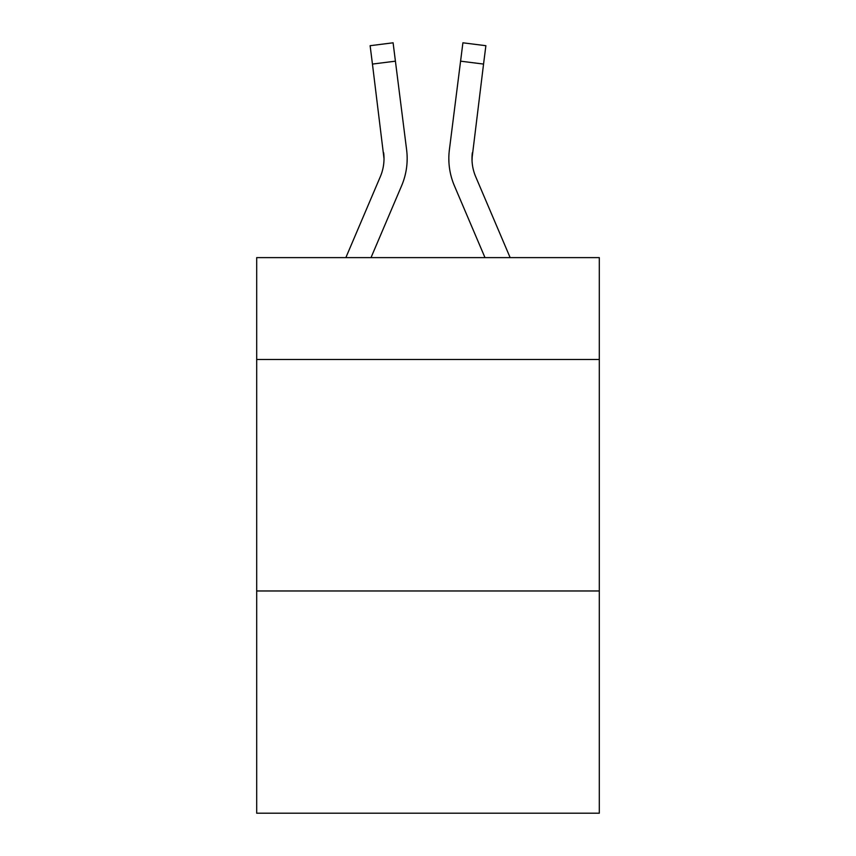 <?xml version="1.0" encoding="UTF-8"?>
<svg xmlns="http://www.w3.org/2000/svg" width="856" height="856" viewBox="0 0 856 856"><rect width="100%" height="100%" fill="white"/><g stroke="black" fill="none" stroke-linecap="round" stroke-linejoin="round"><path stroke-width="1.28" d="M599.307 359.477L599.307 257.624L256.693 257.624L256.693 359.477L599.307 359.477L599.307 813.2L256.693 813.2L256.693 359.477M599.307 590.972L256.693 590.972M401.614 185.752L371.012 257.624L401.614 185.752A69.443 69.443 -35.4 0 0 406.621 149.843L395.419 61.172L372.446 64.072L370.124 45.7L393.097 42.8L395.419 61.172M345.856 257.624L380.321 176.678A46.299 46.299 -24.6 0 0 384.012 158.627L372.446 64.072M407.082 161.912L407.167 159.088M406.268 147.061L406.621 149.843L406.268 147.061M510.144 257.624L475.679 176.678A46.299 46.299 24.6 0 1 471.988 158.627L483.554 64.072L460.582 61.172L462.903 42.8L485.876 45.7L462.903 42.8L485.876 45.7L462.903 42.8L485.876 45.7L462.903 42.8L485.876 45.7L462.903 42.8L485.876 45.7L462.903 42.8L485.876 45.7L462.903 42.8L485.876 45.7L462.903 42.8L485.876 45.7L462.903 42.8L485.876 45.7L462.903 42.8L485.876 45.7L462.903 42.8L485.876 45.7L462.903 42.8L485.876 45.7L483.554 64.072M454.386 185.752L484.988 257.624L454.386 185.752A69.443 69.443 35.4 0 1 449.379 149.843L460.582 61.172M472.041 160.81L472.351 152.743A46.299 46.299 35.4 0 0 475.679 176.678A46.299 46.299 35.4 0 1 471.988 158.627L472.351 152.743M380.321 176.678A46.299 46.299 -35.4 0 0 384.012 158.627A46.299 46.299 -35.4 0 1 380.321 176.678A46.299 46.299 -35.4 0 0 384.012 158.627A46.299 46.299 -35.4 0 1 380.321 176.678A46.299 46.299 -35.4 0 0 384.012 158.627A46.299 46.299 -35.4 0 1 380.321 176.678A46.299 46.299 -35.4 0 0 384.012 158.627A46.299 46.299 -35.4 0 1 380.321 176.678A46.299 46.299 -35.4 0 0 384.012 158.627A46.299 46.299 -35.4 0 1 380.321 176.678A46.299 46.299 -35.4 0 0 384.012 158.627A46.299 46.299 -35.4 0 1 380.321 176.678A46.299 46.299 -35.4 0 0 384.012 158.627A46.299 46.299 -35.4 0 1 380.321 176.678A46.299 46.299 -35.4 0 0 384.012 158.627A46.299 46.299 -35.4 0 1 380.321 176.678A46.299 46.299 -35.4 0 0 384.012 158.627A46.299 46.299 -35.4 0 1 380.321 176.678A46.299 46.299 -35.4 0 0 384.012 158.627A46.299 46.299 -35.4 0 1 380.321 176.678A46.299 46.299 -35.4 0 0 384.012 158.627A46.299 46.299 -35.4 0 1 380.321 176.678A46.299 46.299 -35.4 0 0 384.012 158.627A46.299 46.299 -35.4 0 1 380.321 176.678A46.299 46.299 -35.4 0 0 384.012 158.627A46.299 46.299 -35.4 0 1 380.321 176.678A46.299 46.299 -35.4 0 0 384.012 158.627A46.299 46.299 -35.4 0 1 380.321 176.678A46.299 46.299 -35.4 0 0 384.012 158.627A46.299 46.299 -35.4 0 1 380.321 176.678A46.299 46.299 -35.4 0 0 384.012 158.627A46.299 46.299 -35.4 0 1 380.321 176.678A46.299 46.299 -35.4 0 0 383.649 152.743L384.012 158.627M475.679 176.678A46.299 46.299 35.4 0 1 471.988 158.627A46.299 46.299 35.4 0 0 475.679 176.678A46.299 46.299 35.4 0 1 471.988 158.627A46.299 46.299 35.4 0 0 475.679 176.678A46.299 46.299 35.4 0 1 471.988 158.627A46.299 46.299 35.4 0 0 475.679 176.678A46.299 46.299 35.4 0 1 471.988 158.627A46.299 46.299 35.4 0 0 475.679 176.678A46.299 46.299 35.4 0 1 471.988 158.627A46.299 46.299 35.4 0 0 475.679 176.678A46.299 46.299 35.4 0 1 471.988 158.627A46.299 46.299 35.4 0 0 475.679 176.678A46.299 46.299 35.4 0 1 471.988 158.627A46.299 46.299 35.4 0 0 475.679 176.678A46.299 46.299 35.4 0 1 471.988 158.627A46.299 46.299 35.4 0 0 475.679 176.678A46.299 46.299 35.4 0 1 471.988 158.627A46.299 46.299 35.4 0 0 475.679 176.678A46.299 46.299 35.4 0 1 471.988 158.627A46.299 46.299 35.4 0 0 475.679 176.678A46.299 46.299 35.4 0 1 471.988 158.627A46.299 46.299 35.4 0 0 475.679 176.678A46.299 46.299 35.4 0 1 471.988 158.627A46.299 46.299 35.4 0 0 475.679 176.678A46.299 46.299 35.4 0 1 471.988 158.627A46.299 46.299 35.4 0 0 475.679 176.678A46.299 46.299 35.4 0 1 471.988 158.627A46.299 46.299 35.4 0 0 475.679 176.678A46.299 46.299 35.4 0 1 471.988 158.627A46.299 46.299 35.4 0 0 475.679 176.678A46.299 46.299 35.4 0 1 471.988 158.627M407.167 158.51L407.082 161.934L407.167 158.51M448.919 161.934L448.833 158.51M485.876 45.7L462.903 42.8M370.124 45.7L393.097 42.8"/></g></svg>
